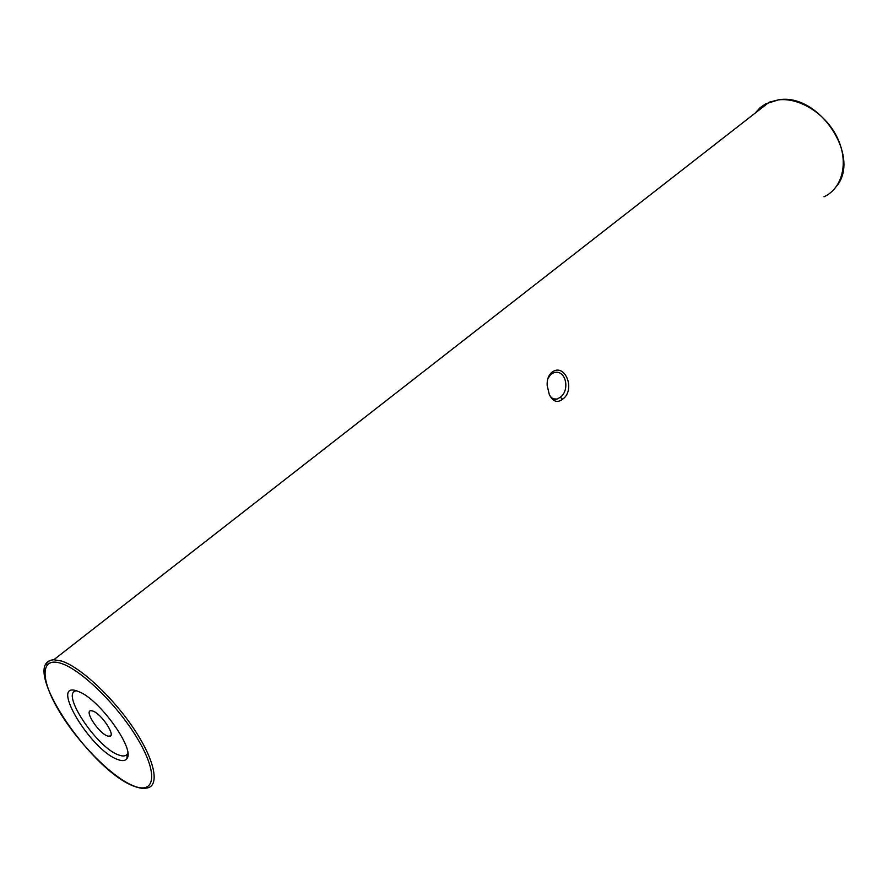 <?xml version="1.0" encoding="UTF-8"?>
<svg xmlns="http://www.w3.org/2000/svg" width="888" height="888" viewBox="0 0 888 888"><rect width="100%" height="100%" fill="white"/><g stroke="black" fill="none" stroke-linecap="round" stroke-linejoin="round"><path stroke-width="1.33" d="M551.626 372.449C564.868 361.86 576.145 389.821 562.604 399.223C557.253 403.219 552.813 401.631 549.284 394.472L547.175 385.503C546.875 379.842 548.362 375.491 551.626 372.449M549.672 395.293C551.714 398.546 554.201 399.811 557.12 399.067L560.284 397.269C570.229 390.298 565.989 369.186 554.09 372.605L550.849 374.281L547.841 378.688M117.638 759.484C90.543 750.227 48.773 680.452 77.245 691.064L78.854 691.685C99.556 699.333 135.353 749.372 126.906 758.552C125.297 760.938 122.211 761.249 117.638 759.484M127.772 752.891L127.25 754.034C125.763 756.265 122.888 756.565 118.648 754.955C96.692 747.674 59.574 691.53 76.612 690.853M92.774 711.033L90.976 710.711C83.883 710.533 98.735 733.222 107.481 735.986L109.413 736.352C116.528 736.607 101.476 713.619 92.774 711.033M562.604 399.223L560.284 397.269M133.111 785.702C154.756 794.904 158.552 774.802 138.728 740.77C119.225 706.848 81.53 669.608 60.85 663.303C39.882 656.487 40.26 679.908 59.363 711.521C78.188 743.045 111.71 776.978 133.111 785.702M46.12 664.557C47.53 661.56 50.094 659.962 53.802 659.762L61.394 660.994C80.32 666.833 113.486 697.768 134.499 729.736C155.678 761.726 160.062 787.201 146.076 788.122C143.956 788.888 139.916 788.267 133.944 786.246M823.975 196.792C842.379 188.423 848.972 162.671 837.717 138.539C826.639 114.374 799.855 97.169 778.354 99.9L765.578 103.896L760.25 107.559L755 113.242M760.05 109.302L765.212 105.272M836.995 185.714C860.96 155.678 818.381 92.574 778.476 99.833L769.141 102.22L53.802 659.762C17.86 662.082 88.967 768.897 133.367 786.013M553.424 398.867L557.12 399.067M111.022 735.009L109.413 736.352M127.25 754.034L126.906 758.552"/></g></svg>
